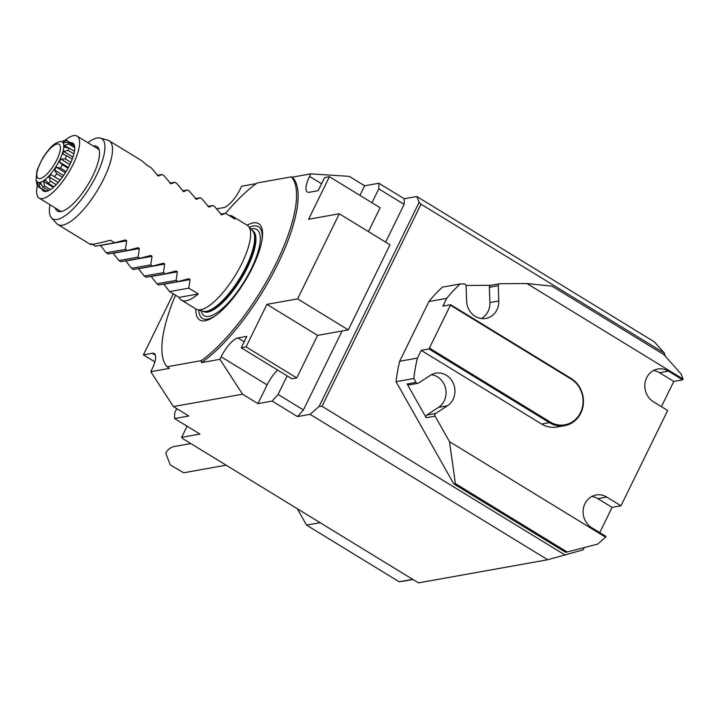 <?xml version="1.0" encoding="UTF-8"?>
<svg xmlns="http://www.w3.org/2000/svg" width="719" height="719" viewBox="0 0 719 719"><rect width="100%" height="100%" fill="white"/><g stroke="black" fill="none" stroke-linecap="round" stroke-linejoin="round"><path stroke-width="1.08" d="M385.627 242.132L404.132 204.367A172.821 56.199 -58.5 0 0 404.222 198.759L416.822 196.503L654.434 341.911L664.365 353.092L665.201 356.085M64.998 140.349A36.336 11.819 121.5 0 1 77.095 136.125A36.336 11.819 121.5 0 1 68.206 173.279A36.336 11.819 121.5 0 1 39.159 198.102A36.336 11.819 121.5 0 1 37.415 185.421M72.43 143.467L71.154 142.695A28.086 9.131 121.5 0 1 72.251 142.901A28.086 9.131 121.5 0 1 74.102 144.708A28.086 9.131 121.5 0 1 74.515 145.975A28.086 9.131 121.5 0 1 74.569 146.263A28.086 9.131 121.5 0 1 74.614 150.136A28.086 9.131 121.5 0 1 74.282 152.266A28.086 9.131 121.5 0 1 72.619 158.144A28.086 9.131 121.5 0 1 71.585 160.822A28.086 9.131 121.5 0 1 68.413 167.518A28.086 9.131 121.5 0 1 66.84 170.331A28.086 9.131 121.5 0 1 62.643 176.829A28.086 9.131 121.5 0 1 60.773 179.346A28.086 9.131 121.5 0 1 56.19 184.666A28.086 9.131 121.5 0 1 54.302 186.509A28.086 9.131 121.5 0 1 50.024 189.834A28.086 9.131 121.5 0 1 48.407 190.715A28.086 9.131 121.5 0 1 47.041 191.245A28.086 9.131 121.5 0 1 45.099 191.533A28.086 9.131 121.5 0 1 44.003 191.326A28.086 9.131 121.5 0 1 42.151 189.519A28.086 9.131 121.5 0 1 41.981 189.097M45.099 191.533L48.658 190.589L42.691 186.94L40.713 182.923L39.338 183.165L39.896 187.434A27.178 8.835 121.5 0 1 38.655 187.057L37.388 182.581L36.66 181.7L37.181 185.268A27.178 8.835 121.5 0 1 36.822 184.001L36.031 179.534L37.1 170.052L42.951 157.596C52.505 143.647 55.291 143.575 59.129 141.778A23.574 7.666 121.5 0 1 59.83 141.607A23.574 7.666 121.5 0 1 55.929 166.736A23.574 7.666 121.5 0 1 36.031 179.534M74.102 144.708L74.3 146.029M70.354 142.73A28.086 9.131 121.5 0 1 71.154 142.695L71.235 143.27M45.746 191.362L44.003 191.326M74.749 147.26L74.515 145.975M72.637 144.168L72.251 142.901M242.546 394.201L219.933 359.329L201.401 362.646L201.284 360.65L167.087 366.771L169.316 368.389L150.783 371.705L173.396 406.577L242.546 394.201L257.941 403.629L272.159 401.085L297.504 416.589A172.821 56.199 -58.5 0 0 303.418 409.947L342.091 331.001M297.504 416.589L310.105 414.333L319.137 406.451L419.114 202.372L416.822 196.503M297.307 508.728L306.555 525.113L399.108 581.752A150.235 136.493 79.9 0 0 406.271 580.682L412.931 579.487M320.108 522.686L306.555 525.113M399.108 581.752L412.661 579.325M187.111 426.205L181.664 437.323L199.927 434.051L174.573 418.539A172.821 56.199 121.5 0 1 174.672 412.931L176.775 408.644M181.664 437.323L182.437 438.437L418.467 582.875L547.716 559.75L583.199 549.801L584.295 547.554M310.105 414.333L547.716 559.75M419.114 202.372L421.019 204.178L322.004 406.289L565.35 555.212M322.004 406.289L319.137 406.451M421.019 204.178L664.365 353.092M567.138 551.976L565.52 552.264L453.779 483.878L396.061 381.699L413.829 378.518L416.013 382.382A1.968 1.789 79.9 0 0 418.476 383.083L430.277 375.372A17.651 16.043 79.9 0 1 435.75 373.188A17.651 16.043 79.9 0 1 453.815 384.611A17.651 16.043 79.9 0 1 447.452 405.768L435.651 413.479A1.968 1.789 79.9 0 0 435.094 416.157L449.501 441.655L605.596 537.183L597.669 544.112L567.138 551.976L455.397 483.59L449.501 441.655M526.955 283.547L552.102 286.171L663.844 354.557L681.046 373.925L683.05 379.075L526.955 283.547L499.975 283.717A1.968 1.789 79.9 0 0 498.249 285.686L498.797 300.955A17.651 16.043 79.9 0 1 485.828 318.436A17.651 16.043 79.9 0 1 466.64 301.153L466.092 285.892A1.968 1.789 79.9 0 0 464.231 283.942L460.151 283.969L442.374 287.151A153.183 139.171 79.9 0 0 428.919 301.54L399.656 361.271A153.183 139.171 79.9 0 0 396.061 381.699M74.551 146.191L68.305 142.362A27.178 8.835 121.5 0 1 68.709 143.989L64.395 145.391L64.359 147.26L68.647 147.79A27.178 8.835 121.5 0 1 68.17 150.424L63.605 151.394L62.823 153.974L66.57 155.663A27.178 8.835 121.5 0 1 65.276 158.89L60.773 159.052L59.362 161.946L62.391 164.768A27.178 8.835 121.5 0 1 60.468 168.111L56.343 167.203L54.509 169.972L56.747 173.737A27.178 8.835 121.5 0 1 54.491 176.685L50.968 174.6L49 176.82L50.483 181.197A27.178 8.835 121.5 0 1 48.245 183.291L45.477 180.118L43.67 181.458L44.569 186.005A27.178 8.835 121.5 0 1 42.691 186.94M74.713 147.665L68.709 143.989M63.038 140.852L65.582 140.196A27.178 8.835 121.5 0 1 66.822 140.573L63.02 141.949L63.748 142.829L68.305 142.362M73.248 145.391L72.943 144.312L66.822 140.573M38.35 185.987L37.181 185.268M46.142 191.263L39.896 187.434M45.072 190.948A27.178 8.835 -58.5 0 1 44.767 190.805L38.655 187.057M50.42 189.582L44.569 186.005M56.181 184.675L50.483 181.197M53.979 186.796L48.245 183.291M62.391 177.189L56.747 173.737M60.153 180.145L54.491 176.685M68.035 168.219L62.391 164.768M66.112 171.562L60.468 168.111M74.443 151.341L68.647 147.79M73.904 153.929L68.17 150.424M72.251 159.133L66.57 155.663M70.929 162.359L65.276 158.89M59.129 141.778L61.07 141.364M64.35 142.766L63.02 141.949M68.233 147.737L64.395 145.391M72.97 157.128L63.605 151.394M69.878 164.624L60.773 159.052M65.384 172.74L56.343 167.203M60.108 180.199L50.968 174.6M41.468 184.468L39.338 183.165M53.332 187.371L43.67 181.458M58.212 182.464L49 176.82M63.569 175.517L54.509 169.972M68.431 167.491L59.362 161.946M201.284 360.65A113.908 37.046 -58.5 0 0 276.06 263.424A113.908 37.046 -58.5 0 0 291.321 176.856L292.265 177.171L310.797 173.854L309.556 176.398A20.033 6.516 -58.5 0 0 307.337 192.009A20.033 6.516 -58.5 0 0 309.287 192.279L318.175 190.688L324.593 177.584L329.437 176.721L308.595 219.268L339.296 213.777L297.612 298.861L266.911 304.362L246.069 346.9L241.225 347.771L246.806 336.366L237.917 337.957A20.033 6.516 -58.5 0 0 221.173 356.795L267.117 384.908L257.941 403.629M339.296 213.777L389.986 244.793L348.302 329.886L317.6 335.378L296.758 377.924L291.914 378.796L241.225 347.771M296.758 377.924L246.069 346.9M317.6 335.378L266.911 304.362M348.302 329.886L297.612 298.861M329.437 176.721L380.126 207.737L368.443 231.608M221.704 214.837L225.46 213.264L220.544 214.145M221.623 214.846L214.684 206.677L212.788 205.508L207.872 206.389M209.031 207.081L212.788 205.508M208.95 207.09L202.012 198.92L200.116 197.752L195.2 198.633M196.359 199.325L200.116 197.752M196.278 199.334L189.34 191.164L187.443 189.996L182.527 190.877M183.687 191.569L187.443 189.996M183.606 191.578L176.667 183.408L174.771 182.24L169.855 183.12M171.014 183.812L174.771 182.24M170.933 183.821L163.995 175.652L162.099 174.492L157.182 175.364M158.342 176.056L162.099 174.492M158.261 176.065L151.323 167.895L147.206 165.379L141.706 160.697L109.099 140.744A49.099 15.971 121.5 0 1 97.092 190.957A49.099 15.971 121.5 0 1 57.844 224.499A49.099 15.971 121.5 0 1 56.693 223.555L51.507 217.92A46.996 15.279 -58.5 0 0 90.172 186.724A46.996 15.279 -58.5 0 0 100.363 138.102A46.996 15.279 -58.5 0 0 87.835 142.695M229.181 215.547A49.099 15.971 121.5 0 1 232.659 216.365A49.099 15.971 121.5 0 1 234.96 219.079L225.46 213.264M310.797 173.854L349.263 176.362L364.659 185.79L359.958 195.397M216.608 208.861L223.654 207.602A20.033 6.516 -58.5 0 0 240.407 188.764L241.647 186.23L256.234 183.615M291.321 176.856L257.132 182.968A113.908 37.046 -58.5 0 0 225.595 213.345M219.933 359.329L221.173 356.795M173.297 293.846L143.405 354.871L152.293 353.281A20.033 6.516 -58.5 0 1 154.243 353.55A20.033 6.516 -58.5 0 1 152.024 369.162L150.783 371.705M173.396 406.577L188.791 415.995L174.573 418.539M143.405 354.871L154.873 361.891M371.975 202.749L378.787 188.854L404.132 204.367M404.222 198.759L378.877 183.246A172.821 56.199 121.5 0 1 378.787 188.854M378.877 183.246L364.659 185.79M277.615 370.042A20.033 6.516 -58.5 0 0 267.117 384.908M272.159 401.085A172.821 56.199 -58.5 0 0 278.073 394.434L287.16 375.884M177.377 271.818L151.179 276.5L156.922 283.825L176.101 280.392L177.377 271.818L176.191 270.955M176.038 270.991L165.334 273.795L146.146 277.228L144.24 276.069L163.429 272.636L164.705 264.062L163.519 263.199M164.705 264.062L138.497 268.744L144.24 276.069M163.366 263.235L152.662 266.048L133.473 269.472L131.568 268.313L150.756 264.88L152.033 256.306L150.837 255.443M152.033 256.306L125.825 260.988L131.568 268.313M150.693 255.479L139.989 258.292L120.801 261.725L118.896 260.557L138.084 257.123L139.36 248.549L138.165 247.696M139.36 248.549L113.153 253.241L118.896 260.557M138.021 247.722L127.317 250.536L108.129 253.969L106.223 252.8L125.412 249.367L126.688 240.793L125.492 239.939M126.688 240.793L100.48 245.485L106.223 252.8M125.349 239.966L114.645 242.779L95.456 246.213L92.454 244.37M190.05 279.565L163.851 284.257L169.594 291.581L188.773 288.148L190.05 279.565L188.863 278.711M188.711 278.747L178.006 281.551L158.818 284.985L156.922 283.825M179.094 297.396L198.282 293.963A49.099 15.971 121.5 0 1 181.404 300.12A49.099 15.971 121.5 0 1 179.094 297.396L169.594 291.581M188.773 288.148L198.282 293.963M91.34 243.687C88.149 245.449 94.54 244.307 110.519 240.254L114.645 242.779M195.856 308.963A56.441 18.352 -58.5 0 0 203.441 320.899A56.441 18.352 -58.5 0 0 252.423 267.657A56.441 18.352 -58.5 0 0 261.186 226.53A56.441 18.352 -58.5 0 0 247.111 225.209M232.659 216.365L247.228 225.281A49.099 15.971 121.5 0 1 248.379 226.224A49.099 15.971 121.5 0 1 241.8 263.54A49.099 15.971 121.5 0 1 197.339 309.628A49.099 15.971 121.5 0 1 195.972 309.035L181.404 300.12M58.266 209.795A36.723 11.944 -58.5 0 0 59.551 211.044A36.723 11.944 -58.5 0 0 60.962 211.575M99.006 149.408A36.723 11.944 -58.5 0 0 97.892 148.393A36.723 11.944 -58.5 0 0 96.202 147.817M55.219 207.926A37.855 12.313 -58.5 0 0 59.848 211.674A37.855 12.313 -58.5 0 0 87.637 185.169A37.855 12.313 -58.5 0 0 98.593 148.375A37.855 12.313 -58.5 0 0 93.146 145.948M49.899 204.672A46.996 15.279 -58.5 0 0 51.507 217.92M100.363 138.102L107.733 140.16A49.099 15.971 121.5 0 1 109.099 140.744M175.508 295.194A113.908 37.046 -58.5 0 0 167.087 366.771M201.401 362.646A113.908 37.046 -58.5 0 0 277.642 264.394A113.908 37.046 -58.5 0 0 292.265 177.171M303.418 409.947L278.073 394.434M176.101 280.392L178.006 281.551M125.412 249.367L127.317 250.536M138.084 257.123L139.989 258.292M150.756 264.88L152.662 266.048M163.429 272.636L165.334 273.795M450.651 304.712L571.039 378.392A25.533 23.197 -100.1 0 1 583.226 405.031A25.533 23.197 -100.1 0 1 564.694 425.648A25.533 23.197 -100.1 0 1 549.361 422.637L428.973 348.967L450.651 304.712L442.895 306.105L446.688 298.358L428.919 301.54M399.656 361.271L417.424 358.098L421.217 350.351L541.605 424.03A25.533 23.197 79.9 0 0 556.937 427.032L564.694 425.648M428.973 348.967L421.217 350.351M417.874 383.326L408.985 384.917A1.968 1.789 -100.1 0 1 407.125 383.973L426.205 417.748A1.968 1.789 -100.1 0 1 426.762 415.07L438.563 407.358A17.651 16.043 79.9 0 0 445.627 388.62A17.651 16.043 79.9 0 0 431.436 374.689M481.263 318.526A17.651 16.043 79.9 0 0 489.909 302.537L489.369 287.276A1.968 1.789 -100.1 0 1 490.807 285.335L499.696 283.744M429.629 348.221L550.017 421.9A24.743 22.478 79.9 0 0 580.485 412.67A24.743 22.478 79.9 0 0 571.03 379.012L450.642 305.341M605.596 537.183L605.973 536.419L591.71 527.692A17.678 16.061 -100.1 0 1 583.271 509.25A17.678 16.061 -100.1 0 1 596.105 494.978A17.678 16.061 -100.1 0 1 606.719 497.054L620.973 505.781L612.094 507.371L597.831 498.644A17.678 16.061 79.9 0 0 591.782 496.469M620.973 505.781L667.663 410.477L653.409 401.75A17.678 16.061 -100.1 0 1 644.97 383.308A17.678 16.061 -100.1 0 1 657.795 369.036A17.678 16.061 -100.1 0 1 668.418 371.121L682.673 379.848L673.784 381.438L659.53 372.712A17.678 16.061 79.9 0 0 653.481 370.537M490.942 285.308L466.038 285.47M673.784 381.438L661.426 406.657M612.094 507.371L599.736 532.599M453.779 483.878L455.397 483.59M417.424 358.098A153.183 139.171 79.9 0 0 413.829 378.518M682.673 379.848L683.05 379.075M460.151 283.969A153.183 139.171 79.9 0 0 446.688 298.358M226.134 465.175L183.687 472.769L170.223 464.887L165.774 453.24A13.751 12.493 79.9 0 1 174.438 446.49L190.814 443.56M57.098 143.998A19.961 6.489 -58.5 0 0 37.271 171.221A19.961 6.489 -58.5 0 0 51.498 168.668A19.961 6.489 -58.5 0 0 57.098 143.998M237.917 337.957L244.154 341.777M309.556 176.398L321.573 183.749M152.293 353.281L155.376 355.168M215.862 315.47A53.718 17.472 121.5 0 1 198.75 310.015M249.367 227.303A53.718 17.472 121.5 0 1 262.013 240.065M250.976 229.055A50.474 16.411 121.5 0 1 251.237 268.87A50.474 16.411 121.5 0 1 221.128 309.61A50.474 16.411 121.5 0 1 201.041 310.653M252.234 230.413L252.648 230.664A47.328 15.396 121.5 0 1 247.408 267.549A47.328 15.396 121.5 0 1 203.234 311.408L202.821 311.156M252.27 230.448A47.328 15.396 121.5 0 1 246.725 267.135A47.328 15.396 121.5 0 1 202.866 311.165M248.379 226.224L252.468 230.673A47.436 15.423 121.5 0 1 246.114 266.722A47.436 15.423 121.5 0 1 203.153 311.246L197.339 309.628M426.762 415.07L435.651 413.479M435.094 416.157L426.205 417.748M407.125 383.973L416.013 382.382M498.249 285.686L489.369 287.276M541.605 424.03L549.361 422.637L550.017 421.9M571.039 378.392L571.03 379.012M606.719 497.054L597.831 498.644M668.418 371.121L659.53 372.712M447.452 405.768L438.563 407.358M498.797 300.955L489.909 302.537M39.159 198.102L61.124 211.539M77.095 136.125L99.051 149.561M90.441 244.451L57.844 224.499"/></g></svg>
